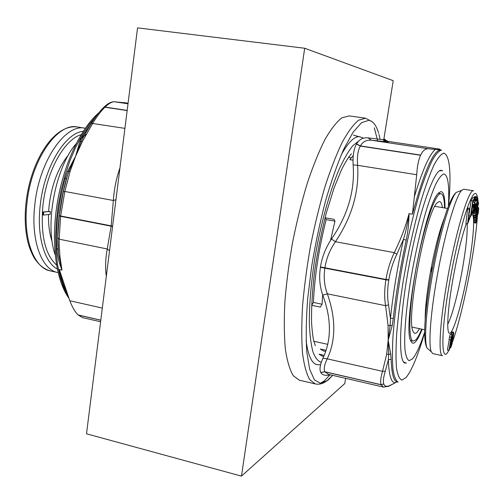 <?xml version="1.0" encoding="UTF-8"?>
<svg xmlns="http://www.w3.org/2000/svg" width="504" height="504" viewBox="0 0 504 504"><rect width="100%" height="100%" fill="white"/><g stroke="black" fill="none" stroke-linecap="round" stroke-linejoin="round"><path stroke-width="0.76" d="M442.405 207.604C441.813 203.219 440.679 201.222 439.016 201.613L437.592 202.545C426.208 209.777 405.285 320.777 413.255 331.657C414.181 333.648 415.422 333.887 416.978 332.382L419.58 328.696M444.541 207.963C444.383 199.067 443.205 194.323 441 193.738L440.339 193.763C434.769 194.475 423.492 227.978 416.203 267.819C408.857 307.661 407.894 340.628 413.217 341.107L415.706 339.948C417.501 338.096 419.498 334.492 421.697 329.144M436.231 281.597C443.501 238.159 455.597 195.93 461.708 190.367L463.85 189.227L473.64 190.802C468.859 188.011 455.112 233.743 446.708 283.613C439.614 324.576 438.178 355.774 442.55 355.717L432.86 353.625L431.279 351.779C428.431 345.372 430.259 316.487 436.231 281.597M469.678 208.309L467.977 208.026L467.58 209.034L465.929 223.587L467.611 223.877L469.955 217.785L470.163 215.951L468.216 221.01L469.281 209.317L467.611 223.877M474.699 197.744L472.79 200.831L470.44 216.72L472.361 213.469L472.658 211.472L471.057 214.162L471.857 208.769L473.237 206.476L473.539 204.466L472.16 206.747L472.809 202.35L474.396 199.76L474.699 197.744L473.036 197.474L471.114 200.561L468.871 215.731M471.719 209.714L471.587 211.289M472.991 202.047L472.594 204.309M476.57 196.774L475.978 197.14L475.304 199.219L473.722 207.503L473.206 211.932L473.369 212.902L473.716 212.846L474.636 210.376L475.82 203.912L475.253 203.963L474.529 209.733L473.735 210.848L474.869 202.312L475.864 198.847L476.293 199.162L476.368 200.844L476.721 197.788L476.57 196.774L474.932 196.51L474.037 197.631M472.884 212.82L473.01 213.249L474.629 213.52L476.053 206.615L476.412 207.938L475.322 215.933L478.101 201.55L477.685 197.599L474.629 213.52M475.36 200.731L474.743 203.729M473.854 213.387L473.722 215.662L475.322 215.933M474.031 215.718L473.836 217.621L475.429 217.892L478.617 202.709L475.429 217.892M474.296 217.703L474.031 222.73L475.745 223.108L476.022 222.655L477.2 217.218L477.842 210.962L478.384 209.922L478.227 213.375L478.737 207.843L477.502 211.51L476.368 220.582L476.028 221.149L475.959 220.752L476.185 216.348L475.619 219.971L475.745 223.108M449.253 339.664L447.394 350.053L449.266 350.116L452.075 334.435L451.124 337.271L448.995 350.393M452.075 334.435L450.204 334.341L449.511 336.937L449.033 339.614L450.645 339.954M453.631 332.231L451.754 338.606L450.721 347.722L452.082 343.841L453.751 333.383L453.631 332.231L452.044 331.903L451.061 334.221M432.382 267.964L431.714 267.832L432.508 267.303M431.752 271.347L431.141 271.228L431.714 267.832M467.58 209.034L469.281 209.317M468.827 215.725L470.163 215.951M476.86 206.136L476.456 204.643L477.471 199.723L477.861 201.808L476.86 206.136M451.66 340.137L453.329 333.925L451.817 344.112L451.244 345.857L450.967 345.7L451.66 340.137M471.486 211.277L472.658 211.472M470.081 216.663L470.44 216.72M471.114 200.561L472.79 200.831M472.519 204.296L473.539 204.466M474.623 203.711L475.82 203.912M472.469 212.751L473.369 212.902M472.506 212.474L473.237 212.594M472.601 211.831L473.206 211.932M471.649 210.307L473.294 210.584M471.832 208.946L473.458 209.217M472.721 207.333L473.722 207.503M472.991 202.06L474.642 202.331M473.981 200.441L474.982 200.605M474.497 199.086L475.304 199.219M474.056 197.568L475.7 197.833M474.333 196.869L475.978 197.14M474.585 196.522L476.23 196.787M475.209 200.712L476.141 200.863M475.48 199.71L476.286 199.842M475.726 199.074L476.293 199.162M473.703 210.735L474.081 210.798M473.64 210.319L474.296 210.433M473.672 209.588L474.529 209.733M473.798 208.543L474.749 208.706M474.233 205.909L474.894 206.016M474.598 203.855L475.253 203.963M475.801 207.837L476.412 207.938M473.464 212.89L474.497 213.06M476.708 197.436L477.685 197.599M473.565 215.139L475.171 215.41M476.677 205.468L477.168 205.55M476.488 204.498L477.389 204.649M476.69 203.522L477.59 203.673M476.904 202.476L477.767 202.614M477.067 201.676L477.861 201.808M477.181 201.127L477.868 201.241M473.766 216.877L475.366 217.148M477.956 202.602L478.617 202.709M477.42 214.276L478.019 214.376M477.471 213.268L478.025 213.362M477.559 212.531L478.164 212.631M477.704 211.636L478.309 211.737M477.868 210.861L478.378 210.949M474.031 222.73L475.612 223.001M473.962 222.176L475.543 222.447M473.962 220.828L475.549 221.099M474.031 219.7L475.619 219.971M474.245 217.999L475.833 218.27M475.795 216.279L476.185 216.348M476.085 214.981L476.463 215.044M475.959 220.513L476.368 220.582M475.965 219.637L476.576 219.738M476.041 218.434L476.784 218.56M476.204 217.375L476.929 217.495M476.381 216.436L476.998 216.537M476.463 215.428L477.005 215.523M476.211 214.414L477.08 214.559M476.488 213.192L477.219 213.318M476.891 211.403L477.502 211.51M477.181 210.111L477.779 210.212M477.433 208.99L478.057 209.091M477.653 208.032L478.334 208.146M477.754 207.572L478.605 207.717M449.511 336.937L451.124 337.271M450.204 334.341L451.811 334.681M450.526 343.085L450.986 343.186M451.042 340.219L451.445 340.307M451.345 338.518L451.754 338.606M451.534 337.459L451.956 337.548M451.798 335.973L452.271 336.074M452.025 334.706L452.579 334.82M451.408 333.049L453.001 333.383M451.773 332.155L453.367 332.489M449.732 347.514L450.721 347.722M449.807 347.099L450.601 347.269M449.921 346.469L450.595 346.613M450.11 345.416L450.689 345.536M450.261 344.572L450.79 344.679M451.011 344.925L451.559 345.045M451.086 343.961L451.817 344.112M451.426 341.63L452.334 341.819M451.754 339.627L452.686 339.822M452.176 337.422L453.039 337.604M452.586 335.651L453.291 335.796M453.065 334.209L453.386 334.272M85.27 128.249L85.006 128.205C65.558 123.417 39.356 160.669 34.87 204.309C30.486 240.087 41.586 269.842 57.796 272.525L58.067 272.582M43.111 211.957L50.268 211.415L50.154 214.339L43.375 215.063L42.764 214.943L43.111 211.957L43.722 212.077L43.375 215.063M50.268 211.415L43.722 212.077M442.676 170.875L440.981 170.302C433.818 169.961 418.786 212.965 408.983 266.011C399.118 319.045 398.078 362.571 405.172 363.107L406.457 363.006M384.577 139.192C385.932 139.696 385.333 139.854 382.794 139.665L368.197 137.907L371.429 140.244L428.52 148.793L440.49 149.877C433.358 150.488 424.003 171.933 412.429 214.213L409.053 213.633C408.839 223.7 407.894 232.546 406.218 240.169C400.283 267.473 395.986 293.517 393.322 318.314L392.244 325.458L388.181 340.25L390.739 354.154L391.148 359.22C391.627 373.533 393.593 381.074 397.058 381.849L389.869 385.503C386.694 386.927 384.678 386.436 383.815 384.029L383.783 383.928C382.946 381.421 383.456 377.187 385.295 371.215L388.351 359.825L391.148 359.22M368.197 137.907C363.119 137.29 359.251 139.293 356.593 143.905L356.498 144.075C353.802 148.718 352.68 155.648 353.134 164.865C355.055 190.455 347.842 215.17 331.493 239.003C325.672 247.766 322.006 257.078 320.494 266.944L320.437 267.309C318.919 277.156 319.7 286.442 322.787 295.168C331.569 318.944 331.601 339.979 322.881 358.275C320.008 364.896 319.303 369.608 320.777 372.412L320.834 372.513C322.22 375.171 325.364 375.934 330.265 374.8M349.272 115.901L341.914 117.804C336.571 121.937 330.901 129.194 324.904 139.583C318.83 151.71 312.915 166.389 307.15 183.626C301.638 202.009 296.799 221.489 292.648 242.071C289.019 262.754 286.429 282.662 284.88 301.789C283.966 319.939 284.136 335.765 285.371 349.272C287.179 361.129 289.819 369.955 293.29 375.745L299.313 380.174L315.296 383.928C319.215 384.747 323.127 383.683 327.039 380.728L332.64 375.341M383.935 140.824L383.979 139.734M331.493 239.003L335.45 241.718C329.862 249.808 326.365 258.42 324.96 267.542L324.904 267.901C323.492 277.017 324.305 285.655 327.342 293.819C335.979 318.465 335.941 340.137 327.216 358.842C324.337 364.852 323.562 369.161 324.897 371.763L328.312 374.346L383.38 387.059L381.131 384.798L324.948 371.864L320.834 372.513M412.429 214.213L416.714 174.712C417.192 166.32 418.484 159.844 420.594 155.263L420.676 155.087C422.787 150.62 425.401 148.523 428.52 148.793M320.494 266.944L385.976 279.449C387.532 270.012 390.298 261.078 394.267 252.636C400.73 239.513 405.657 226.51 409.053 213.633C407.572 223.631 405.714 232.212 403.471 239.375L406.218 240.169M353.134 164.865L357.601 165.318C359.339 191.501 351.956 216.966 335.45 241.718L394.267 252.636L396.85 254.211L403.471 239.375C397.461 267 393.12 293.359 390.455 318.452L388.54 304.857C387.248 297.347 387.33 289.107 388.779 280.13L388.836 279.77C390.323 270.774 392.994 262.256 396.85 254.211M384.98 139.721L388.061 141.397C389.416 141.813 388.798 141.933 386.209 141.763L371.429 140.244C366.521 139.74 362.849 141.63 360.417 145.921L360.322 146.091C357.846 150.406 356.939 156.813 357.601 165.318L416.714 174.712M387.33 141.826L387.967 141.378L439.778 149.121M397.058 381.849L398.179 382.101C395.917 380.829 394.216 376.853 393.063 370.169C392.295 361.922 392.232 351.219 392.874 338.071C394.43 316.247 397.7 291.545 402.683 263.951C408.019 236.395 413.935 212.001 420.43 190.77C424.633 178.051 428.614 167.838 432.369 160.152C435.916 154.054 438.997 150.69 441.617 150.047L440.49 149.877M439.009 149.638L437.39 149.411C439.4 149.493 440.143 149.386 439.62 149.096L387.967 141.378L384.464 140.068L383.922 140.566L383.311 139.703M393.322 318.314L390.455 318.452L390.172 325.294L388.181 340.25L388.074 325.489L385.585 305.689C384.287 297.851 384.401 289.227 385.913 279.808L320.437 267.309M320.777 372.412L324.897 371.763L381.093 384.697C380.199 382.082 380.671 377.622 382.523 371.322L386.656 354.325L388.181 340.25L388.691 354.394L388.351 359.825C388.943 375.304 391.236 382.933 395.243 382.719L396.698 381.887M322.881 358.275L327.216 358.842L382.523 371.322L385.295 371.215M322.787 295.168L327.342 293.819L385.585 305.689L388.54 304.857M353.254 155.566L349.808 159.667L353.008 160.171M326.164 219.58L334.971 221.155L333.957 219.316L325.105 217.734L326.164 219.58C318.862 248.629 314.609 276.249 313.406 302.438L311.642 305.292L320.349 307.112L322.075 304.233L322.654 294.802M324.148 355.32L319.007 354.161L322.258 356.101L323.688 356.423M325.975 350.286L320.292 349.02L323.486 350.967L325.59 351.439M334.971 221.155L330.511 240.496M313.406 302.438L322.075 304.233M66.597 291.911C63.504 285.692 61.091 278.239 59.346 269.552L61.967 270.113C58.779 262.074 57.059 254.879 56.82 248.522C55.755 225.798 58.527 202.451 65.136 178.479L67.549 171.467L75.6 156.284L79.777 141.756L82.543 136.168L92.453 121.666M127.323 103.087L114.616 101.783C112.115 101.594 108.933 103.352 105.078 107.056L127.172 110.42M59.346 269.552L69.798 300.743C72.374 307.352 75.146 312.089 78.107 314.943L82.536 317.614L100.592 321.779M109.525 250.759L107.258 248.976L111.138 226.183L60.619 216.317L59.157 239.173L59.226 245.908L59.982 256.971L61.967 270.113L58.502 253.909L58.067 249.222L56.82 248.522M106.3 276.394C105.147 267.485 105.468 258.35 107.258 248.976L59.157 239.173L57.79 237.623L57.96 245.876M58.319 226.202C59.403 210.118 62.15 194.21 66.553 178.473L63.189 192.131L59.321 215.523L57.79 237.623M58.023 231.141C58.81 213.52 61.639 195.98 66.503 178.529L68.752 171.643L75.6 156.284L70.088 171.461L64.827 191.47L60.656 215.989L111.182 225.849L113.343 200.479C114.181 188.805 116.38 177.95 119.946 167.914M127.153 110.584L104.927 107.201C101.058 111.012 97.001 116.361 92.749 123.26L82.373 141.53L75.6 156.284L81.15 141.485L84.552 134.933M65.136 178.479L66.503 178.529L67.555 175.146L63.189 192.131M84.048 135.815L82.543 136.168M127.474 103.106L122.359 102.551M115.939 199.735L113.343 200.479L64.827 191.47L63.258 191.967L59.321 215.523M445.007 208.045C444.975 196.85 443.539 191.388 440.691 191.665L438.927 192.78C425.88 200.945 401.764 328.885 410.943 341.239C412.039 343.596 413.513 343.841 415.365 341.964C417.394 339.847 419.662 335.601 422.157 329.238M86.291 134.177L79.222 140.219M76.06 143.798C55.276 167.719 44.497 224.897 55.144 254.741M348.73 157.078L349.02 157.469M314.345 341.391L313.935 341.649M383.689 140.238L393.214 80.684L304.693 48.252L137.554 27.878L86.505 433.799L241.466 476.123L344.78 383.563L345.612 378.34M304.693 48.252L241.466 476.123M429.068 349.801L426.995 347.943C424.129 341.643 425.773 313.772 431.5 280.224C438.461 238.468 450.229 197.833 456.322 192.383L458.93 191.407M425.181 320.046C425.086 309.658 426.56 295.275 429.597 276.898C434.108 251.276 439.066 231.544 444.471 217.703M467.158 223.795C467.554 233.113 466.093 247.502 462.785 266.962C458.59 291.419 451.994 316.764 447.659 324.324M471.914 214.219C475.228 214.792 473.47 239.438 468.556 267.372C463.428 296.957 455.433 326.92 450.885 332.401C446.261 338.386 446.72 314.943 452.573 281.043C456.926 256.549 461.506 237.416 466.313 223.65M448.806 350.356C441.113 365.822 440.527 334.65 449.379 283.777C454.199 255.717 460.996 226.787 466.591 210.042C472.399 193.423 476.015 189.265 477.446 197.555M477.849 207.144L477.842 207.585M477.553 214.301C476.626 228.4 474.434 245.398 470.988 265.293C465.872 294.764 458.527 325.508 452.498 341.825M450.166 347.603L449.442 349.133M50.375 270.919C33.963 268.191 22.667 238.468 27.002 202.791C31.418 159.277 57.815 122.176 77.503 126.995C53.821 123.612 30.549 161.494 26.063 202.501C24.57 216.317 25.049 228.866 27.481 240.15C28.608 245.851 30.826 251.742 34.14 257.821C38.688 264.883 44.1 269.249 50.375 270.919L57.796 272.525M83.242 131.273C65.287 132.735 44.251 167.063 40.263 204.945C36.546 235.494 44.295 262.263 57.273 269.023M81.094 134.713C64.525 139.28 46.614 171.045 42.966 205.071C40.408 234.354 44.925 254.344 56.524 265.035M52.151 241.599C49.505 234.039 48.29 225.011 48.516 214.515M48.642 211.403L49.235 204.517C52.063 183.632 58.483 167.107 68.487 154.948M363.535 138.14L359.554 136.704C354.306 136.263 348.163 142.38 341.132 155.049M306.123 340.773C308.12 355.522 311.743 363.485 316.997 364.675L320.588 364.732M358.791 140.956L352.743 145.757C348.377 151.238 343.848 159.062 339.154 169.231C329.767 191.325 320.827 223.537 315.12 256.631C311.138 281.824 309.217 304.095 309.343 323.455C309.821 335.122 311.025 344.597 312.94 351.874C315.214 357.764 317.993 361.261 321.269 362.363M424.683 332.646C418.024 355.377 411.856 370.308 406.174 377.439L401.89 380.111C399.458 379.191 397.656 375.146 396.497 367.977C395.766 358.999 395.861 347.237 396.768 332.697C398.166 316.821 400.34 299.483 403.282 280.697C408.347 251.338 414.326 224.532 421.212 200.271C425.678 185.718 429.937 173.968 433.988 165.022C437.8 157.903 441.088 153.94 443.86 153.14L443.866 153.14C449.858 155.415 451.433 172.966 448.598 205.789M378.63 133.144C376.324 125.383 373.086 121.099 368.915 120.286L361.563 122.699L353.071 132.256L343.854 148.957C337.51 163.472 331.411 180.772 325.553 200.863C320.034 222.069 315.391 243.955 311.636 266.515L307.654 298.91C306.13 319.246 305.84 336.905 306.779 351.88L309.702 369.401L314.483 379.934L320.708 383.424L327.94 380.262L332.659 375.348M380.167 139.419L378.976 134.341M320.223 383.405L324.261 380.898L329.912 374.881M377.71 140.95L374.289 127.802M365.532 118.22L358.565 120.198C353.48 124.393 348.05 131.733 342.266 142.216C336.401 154.457 330.649 169.256 325.011 186.619C319.586 205.134 314.792 224.752 310.634 245.461C306.968 266.269 304.29 286.278 302.595 305.5C301.531 323.726 301.499 339.601 302.507 353.14C304.076 365.009 306.457 373.823 309.67 379.581L315.296 383.928M388.779 280.13L385.913 279.808L385.976 279.449L388.836 279.77M383.815 384.029L381.093 384.697L383.783 383.928M420.594 155.263L360.322 146.091L356.498 144.075M356.593 143.905L360.417 145.921L420.676 155.087M382.794 139.665L386.209 141.763M435.349 149.417C429.553 154.13 422.579 169.823 414.427 196.491M386.656 354.325L390.739 354.154M388.074 325.489L392.244 325.458M383.38 387.059L388.571 386.303L389.869 385.503M96.169 116.235L89.032 124.671L82.196 134.952L75.839 146.885L70.125 160.234L65.205 174.693L61.205 189.926L58.225 205.563L56.347 221.212L55.61 236.502L56.013 251.061L57.532 264.556L60.102 276.696L63.636 287.236L68.021 295.999M128.01 103.162L114.54 101.777L128.01 103.793M112.575 226.504L111.138 226.183L111.182 225.849L112.619 226.17M57.84 241.517L58.502 253.909L57.834 237.982C57.865 231.525 58.357 224.167 59.308 215.901L59.346 215.573L60.656 215.989L60.619 216.317L59.283 215.844M114.54 101.777C111.472 101.537 107.906 103.37 103.824 107.276L105.078 107.056L103.225 107.856M78.107 314.943L100.794 320.166M100.781 320.248L78.221 315.057M69.798 300.743L102.312 308.083M124.916 128.369L91.4 123.304M82.373 141.53L79.777 141.756M70.088 171.461L67.549 171.467M84.937 134.247L91.52 123.133C95.665 116.518 99.716 111.283 103.673 107.421L103.377 107.711M424.683 332.048C420.216 345.725 416.159 354.671 412.511 358.88L409.122 360.688C407.226 359.648 405.859 356.082 405.014 349.984C403.83 335.771 405.934 309.21 410.911 278.662C415.006 255.011 419.813 233.321 425.332 213.595C428.917 201.694 432.344 191.986 435.62 184.483C438.713 178.429 441.397 174.926 443.671 173.974C447.974 174.51 449.543 185.296 448.384 206.344M413.217 341.107L410.672 340.559M441 193.738L438.43 193.316M431.279 351.779L426.995 347.943C422.648 340.194 424.815 313.009 430.277 279.714C437.422 238.411 448.094 198.797 456.322 192.383L461.708 190.367M434.933 206.35L447.577 208.473M412.165 327.146L424.714 329.774M85.006 128.205L77.503 126.995M349.133 115.876L365.583 118.226L372.336 121.842M395.369 382.662L389.491 385.875M359.963 136.748L356.914 136.294M353.348 135.085L358.25 136.496M315.353 345.757L313.759 340.924C312.896 337.359 312.171 331.361 311.579 322.932C311.289 308.902 312.247 292.093 314.452 272.5C317.419 252.252 321.357 232.439 326.264 213.066L334.196 187.583L341.334 170.113C346.62 159.39 350.923 154.054 351.464 153.789M122.17 102.526L125.231 102.728M63.888 283.223L62.716 279.418M98.866 112.72C80.369 128.665 63.466 164.745 57.147 203.805C50.873 242.871 55.881 280.048 68.79 298.091M405.531 362.905L403.496 361.866M441.781 170.629L439.501 170.862M313.841 341.284L327.625 344.32M348.51 157.387L351.231 157.815"/></g></svg>

